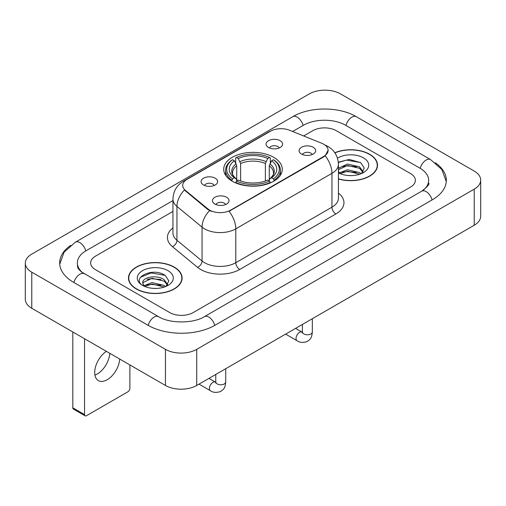 <?xml version="1.0" encoding="UTF-8"?>
<svg xmlns="http://www.w3.org/2000/svg" width="506" height="506" viewBox="0 0 506 506"><rect width="100%" height="100%" fill="white"/><g stroke="black" fill="none" stroke-linecap="round" stroke-linejoin="round"><path stroke-width="0.76" d="M273.714 157.315A29.297 16.913 0 0 0 241.792 153.647A29.297 16.913 0 0 0 223.703 169.276A29.297 16.913 0 0 0 232.286 181.237A29.297 16.913 0 0 0 264.208 184.899A29.297 16.913 0 0 0 282.297 169.276A29.297 16.913 0 0 0 273.714 157.315M203.52 184.981A8.292 4.788 180 0 1 201.875 183.627A8.292 4.788 180 0 1 204.62 177.676A8.292 4.788 180 0 1 215.246 178.213A8.292 4.788 180 0 1 216.891 183.627A8.292 4.788 180 0 1 203.52 184.981M214.234 185.474A4.978 2.872 0 0 0 212.899 184.076A4.978 2.872 0 0 0 207.998 183.349A4.978 2.872 0 0 0 204.525 185.474M268.477 147.474A8.292 4.788 180 0 1 266.833 146.12A8.292 4.788 180 0 1 269.578 140.175A8.292 4.788 180 0 1 280.204 140.706A8.292 4.788 180 0 1 281.848 146.12A8.292 4.788 180 0 1 268.477 147.474M279.192 147.973A4.978 2.872 0 0 0 277.857 146.576A4.978 2.872 0 0 0 272.955 145.848A4.978 2.872 0 0 0 269.489 147.973M214.892 204.051A8.292 4.788 180 0 1 213.247 202.697A8.292 4.788 180 0 1 215.992 196.745A8.292 4.788 180 0 1 226.618 197.277A8.292 4.788 180 0 1 228.263 202.697A8.292 4.788 180 0 1 214.892 204.051M225.606 204.544A4.978 2.872 0 0 0 224.272 203.146A4.978 2.872 0 0 0 219.37 202.419A4.978 2.872 0 0 0 215.904 204.544M301.506 154.045A8.292 4.788 180 0 1 299.862 152.692A8.292 4.788 180 0 1 302.607 146.74A8.292 4.788 180 0 1 313.233 147.271A8.292 4.788 180 0 1 314.877 152.692A8.292 4.788 180 0 1 301.506 154.045M312.221 154.539A4.978 2.872 0 0 0 310.886 153.141A4.978 2.872 0 0 0 305.985 152.414A4.978 2.872 0 0 0 302.512 154.539M321.753 143.261A14.927 8.615 180 0 1 323.745 144.229A14.927 8.615 180 0 1 328.116 150.32A14.927 8.615 180 0 1 323.745 156.411L230.723 210.116A14.927 8.615 180 0 1 207.941 208.965L185.405 190.389A14.927 8.615 180 0 1 182.71 185.443A14.927 8.615 180 0 1 187.081 179.352L270.457 131.218A14.927 8.615 180 0 1 289.565 130.251L321.753 143.261M338.432 178.972A26.812 15.477 0 0 0 377.52 165.215A26.812 15.477 0 0 0 369.671 154.267A26.812 15.477 0 0 0 334.82 152.749M174.241 267.098A26.812 15.477 0 0 0 145.026 263.746A26.812 15.477 0 0 0 128.48 278.041A26.812 15.477 0 0 0 136.329 288.989A26.812 15.477 0 0 0 165.544 292.341A26.812 15.477 0 0 0 182.097 278.041A26.812 15.477 0 0 0 174.241 267.098M128.752 279.438A26.812 15.477 0 0 0 128.663 279.85M328.116 150.32L325.194 155.804L323.745 156.854L229.041 211.318A19.348 11.17 60 0 1 235.802 228.851A22.112 12.764 180 0 1 204.532 228.851A22.112 12.764 180 0 1 202.058 227.143L176.948 206.442A22.112 12.764 180 0 1 172.944 199.117L172.944 232.969A22.112 12.764 0 0 0 176.948 240.287L202.058 260.995A22.112 12.764 0 0 0 204.532 262.696A22.112 12.764 0 0 0 235.802 262.696L331.955 207.188A22.112 12.764 0 0 0 338.432 198.162L338.432 164.311A22.112 12.764 180 0 1 331.955 173.337A19.348 11.17 -120 0 0 325.194 155.804M211.293 211.318L207.941 209.623L184.405 190.022A19.348 12.941 129.5 0 0 176.948 206.442L176.948 240.287A5.528 3.7 -50.5 0 1 172.419 246.631A27.64 15.958 180 0 1 172.944 227.909M169.75 312.569A16.584 9.576 0 0 0 193.197 312.569L410.518 187.1A16.584 9.576 0 0 0 415.369 180.332A16.584 9.576 0 0 0 410.518 173.564L336.25 130.687A16.584 9.576 0 0 0 312.803 130.687L303.676 135.956L312.803 130.687A16.584 9.576 0 0 1 336.25 130.687L410.518 173.564A16.584 9.576 0 0 1 415.369 180.332A16.584 9.576 0 0 1 410.518 187.1L193.197 312.569A16.584 9.576 0 0 1 169.75 312.569L95.482 269.692L169.75 312.569M172.944 211.432L95.482 256.156A16.584 9.576 0 0 0 90.631 262.924A16.584 9.576 0 0 0 95.482 269.692A16.584 9.576 0 0 1 90.631 262.924A16.584 9.576 0 0 1 95.482 256.156L172.944 211.432M181.913 279.85A26.812 15.477 0 0 0 181.818 279.438M377.337 167.018A26.812 15.477 0 0 0 377.248 166.607M338.432 178.789A26.533 15.319 0 0 0 377.248 165.215A26.533 15.319 0 0 0 369.475 154.381A26.533 15.319 0 0 0 334.928 152.901M347.717 175.474L351.885 175.595M339.437 172.831L347.483 169.757L359.545 172.584L361.006 173.754M340.177 173.602L347.483 171.192L359.81 174.197M338.432 171.034A12.492 7.21 0 0 0 340.285 173.697M338.432 168.662L338.647 168.169L347.483 164.026L359.545 166.847L363.137 171.806M338.432 170.098L338.647 169.605L347.483 165.462L359.545 168.283L362.853 172.179M338.432 172.824A18.02 10.405 0 0 0 363.453 172.571A18.02 10.405 0 0 0 363.453 157.859A18.02 10.405 0 0 0 337.47 158.157M361.436 173.577L364.257 168.036L360.689 162.654L349.304 159.428L338.318 162.198M339.564 173.387L338.432 172.053M338.35 162.527L346.496 160.117L360.443 162.489M342.524 166.569L346.496 165.848L356.452 166.702M342.524 172.299L346.496 171.578L356.452 172.432M136.525 288.875A26.533 15.319 0 0 0 165.437 292.196A26.533 15.319 0 0 0 181.818 278.041A26.533 15.319 0 0 0 174.045 267.212A26.533 15.319 0 0 0 145.133 263.892A26.533 15.319 0 0 0 128.752 278.041A26.533 15.319 0 0 0 136.525 288.875M152.287 288.3L156.455 288.426M144.008 285.656L152.053 282.588L164.121 285.409L165.582 286.579M144.748 286.428L152.053 284.024L164.38 287.022M144.134 286.213L142.844 283.189A12.492 7.21 0 0 0 144.861 286.529M167.707 284.638L164.121 279.679C156.62 274.088 141.193 277.535 142.844 283.189L142.793 282.639M142.875 283.366L143.217 282.437L152.053 278.287L164.121 281.115L167.423 285.011M166.006 286.402L168.833 280.862L165.26 275.479C152.616 266.396 130.15 278.37 143.122 285.713L143.185 285.751M168.03 270.685A18.02 10.405 0 0 0 142.547 270.685A18.02 10.405 0 0 0 142.547 285.397A18.02 10.405 0 0 0 168.03 285.397A18.02 10.405 0 0 0 168.03 270.685M140.491 277.288L151.073 272.949L165.013 275.321M147.101 279.401L151.073 278.68L161.028 279.533M147.101 285.131L151.073 284.41L161.028 285.264M231.761 180.92L232.545 178.827A26.312 15.193 0 0 1 232.545 159.719L234.354 160.763A23.769 13.725 0 0 0 234.354 177.783L236.138 178.801L236.719 180.933M236.719 180.06L236.719 165.772L234.354 160.763M235.669 163.027L235.669 157.916L236.454 157.467A26.312 15.193 0 0 1 269.546 157.467L267.737 158.511A23.769 13.725 0 0 0 238.263 158.511L240.628 163.514L240.628 180.99M265.372 180.99L265.372 163.514L267.737 158.511M235.669 182.438A27.419 15.831 0 0 0 270.33 182.438L269.546 181.085A26.312 15.193 0 0 1 236.454 181.085L235.669 182.913M270.33 182.913L270.33 182.438M232.545 159.719L231.761 160.168A27.419 15.831 0 0 0 225.581 170.174A27.419 15.831 0 0 0 231.761 180.187M269.546 157.467L270.33 157.916L270.33 163.027M236.454 181.085L238.263 180.041A23.769 13.725 0 0 0 267.737 180.041L269.546 181.085M234.354 177.783L232.545 178.827M238.263 158.511L236.454 157.467M236.138 163.843A21.258 12.277 0 0 0 236.138 178.801L236.239 178.865C233.222 175.943 231.988 173.963 232.551 172.919A20.449 11.809 0 0 1 236.719 165.772M274.239 180.187A27.419 15.831 0 0 0 280.419 170.174A27.419 15.831 0 0 0 274.239 160.168L273.455 159.719A26.312 15.193 0 0 1 273.455 178.827L274.239 180.92M273.455 178.827L271.646 177.783A23.769 13.725 0 0 0 271.646 160.763L273.455 159.719M271.646 160.763L269.281 165.772L269.281 180.06L269.862 178.801L271.646 177.783M269.281 165.772A20.449 11.809 0 0 1 273.449 172.919C274.005 173.969 272.778 175.949 269.761 178.865L269.862 178.801A21.258 12.277 0 0 0 269.862 163.843M269.281 180.933L269.281 180.06M109.77 353.308A17.691 10.215 -60 0 1 97.291 373.997A17.691 10.215 -60 0 1 94.926 375.104M106.38 351.354A17.691 10.215 120 0 0 95.501 366.964A17.691 10.215 120 0 0 98.366 380.601A17.691 10.215 120 0 0 107.209 379.728A17.691 10.215 120 0 0 119.688 359.039M84.54 414.566A2.764 1.594 120 0 0 85.116 415.831L73.389 409.063A2.764 1.594 -60 0 1 72.813 407.798L84.54 414.566L84.54 338.748M72.813 331.974L72.813 407.798M85.116 415.831A2.764 1.594 120 0 0 86.494 415.698L127.929 391.777A2.764 1.594 120 0 0 129.878 388.393L129.878 364.921M423.124 190.313A29.848 17.236 0 0 0 428.639 180.332A29.848 17.236 0 0 0 419.898 168.15L345.63 125.273A29.848 17.236 0 0 0 303.423 125.273L292.645 131.497M172.944 200.597L86.102 250.736A29.848 17.236 0 0 0 77.361 262.924A29.848 17.236 0 0 0 82.876 272.905M165.449 349.349A22.112 12.764 0 0 0 196.714 349.349L474.223 189.136A22.112 12.764 0 0 0 480.7 180.104A22.112 12.764 0 0 0 474.223 171.079L340.551 93.907A22.112 12.764 0 0 0 309.286 93.907L31.777 254.126A22.112 12.764 0 0 0 25.3 263.152A22.112 12.764 0 0 0 31.777 272.177L165.449 349.349L165.449 385.458A22.112 12.764 0 0 0 196.714 385.458L474.223 225.24A22.112 12.764 0 0 0 480.7 216.214L480.7 180.104M25.3 263.152L25.3 299.255A22.112 12.764 0 0 0 31.777 308.28L165.449 385.458M70.669 245.372A47.539 27.444 0 0 0 59.676 262.924A47.539 27.444 0 0 0 73.598 282.329L147.86 325.206A47.539 27.444 0 0 0 215.088 325.206L432.402 199.737A47.539 27.444 0 0 0 446.324 180.332A47.539 27.444 0 0 0 435.331 162.78M185.405 190.389L185.405 191.04M207.941 208.965L207.941 209.623M230.723 210.116L230.723 210.566M323.745 156.411L323.745 156.854M239.711 269.47A5.528 3.194 60 0 1 235.802 262.696L235.802 228.851L331.955 173.337L331.955 207.188A5.528 3.194 60 0 0 335.864 213.956L239.711 269.47A27.64 15.958 180 0 1 200.623 269.47A27.64 15.958 180 0 1 197.53 267.339L172.419 246.631M338.432 164.311C338.052 156.36 334.561 150.402 327.945 146.43L325.156 145.07A19.348 9.057 112 0 0 324.896 144.969M185.436 180.484A19.348 11.17 -120 0 0 183.431 181.237C176.815 185.209 173.324 191.167 172.944 199.117M183.431 181.237L268.831 131.927A19.348 11.17 60 0 1 270.293 131.307M209.592 210.648A19.348 12.941 129.5 0 0 202.058 227.143L202.058 260.995A5.528 3.7 -50.5 0 1 197.53 267.339M338.432 193.096A27.64 15.958 180 0 1 335.864 213.956M265.372 163.514A20.449 11.809 0 0 0 240.628 163.514M265.954 161.585A21.258 12.277 0 0 0 240.046 161.585M312.341 318.698L312.341 331.911A4.978 2.872 180 0 1 310.659 334.061A4.978 2.872 180 0 1 303.853 333.941A4.978 2.872 180 0 1 302.392 331.911L302.234 332.986L302.677 332.613M312.341 331.911C311.778 338.925 309.754 339.671 306.978 341.588C302.866 342.859 299.565 342.575 297.066 340.728A4.978 2.872 -60 0 1 296.301 336.743A4.978 2.872 -60 0 1 299.552 332.36A4.978 2.872 -60 0 1 299.773 332.24A4.978 2.872 -60 0 1 302.038 332.113L302.379 332.297M225.727 368.703L225.727 381.916A4.978 2.872 180 0 1 224.044 384.067A4.978 2.872 180 0 1 217.238 383.946A4.978 2.872 180 0 1 215.777 381.916L215.619 382.991L216.062 382.625M225.727 381.916C225.164 388.931 223.14 389.677 220.363 391.593C216.252 392.865 212.95 392.58 210.452 390.74A4.978 2.872 -60 0 1 209.686 386.748A4.978 2.872 -60 0 1 212.937 382.365A4.978 2.872 -60 0 1 213.159 382.245A4.978 2.872 -60 0 1 215.423 382.119L215.765 382.302M214.753 325.396A8.842 5.104 -120 0 0 204.411 316.642C193.539 323.676 169.409 323.676 158.536 316.642L81.662 272.038C79.436 270.191 78.12 268.648 77.728 267.396L77.361 265.631M148.195 325.396A8.842 5.104 -60 0 1 158.536 316.642M73.933 282.525A8.842 5.104 -60 0 1 84.274 273.771M59.721 264.17L64.123 252.14L75.432 242.178A8.842 5.104 60 0 1 85.773 250.932M75.432 242.178L292.746 116.709A8.842 5.104 60 0 1 303.088 125.463M292.746 116.709C309.995 106.45 339.058 106.45 356.306 116.709A8.842 5.104 120 0 0 345.965 125.463M356.306 116.709L430.568 159.586A8.842 5.104 120 0 0 420.227 168.34M432.067 199.933A8.842 5.104 -120 0 0 421.726 191.179L204.411 316.642M196.714 385.458L196.714 349.349M31.777 308.28L31.777 272.177M474.223 225.24L474.223 189.136M268.831 131.927L272.373 130.282M377.248 167.429L377.248 165.215M181.818 280.261L181.818 278.041M128.752 280.261L128.752 278.041M225.581 175.234L225.581 170.174M280.419 175.234L280.419 170.174M297.066 340.728L285.624 334.124M302.392 324.447L302.392 331.911M302.038 332.113L295.574 328.381M210.452 390.74L199.01 384.13M215.777 374.453L215.777 381.916M215.423 382.119L208.959 378.387M446.279 181.578L441.877 169.554L430.568 159.586M428.639 183.039C429.872 183.937 427.564 186.651 421.726 191.179"/></g></svg>
